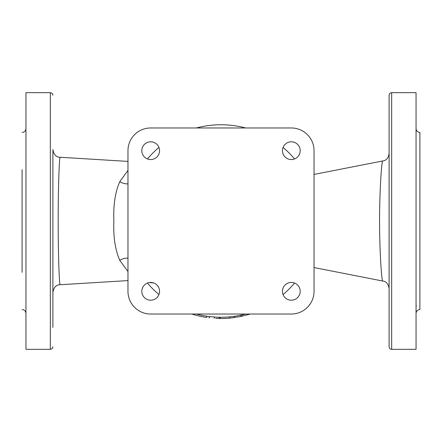 <?xml version="1.0" encoding="UTF-8"?>
<svg xmlns="http://www.w3.org/2000/svg" width="442" height="442" viewBox="0 0 442 442"><rect width="100%" height="100%" fill="white"/><g stroke="black" fill="none" stroke-linecap="round" stroke-linejoin="round"><path stroke-width="0.66" d="M291.322 159.556A8.879 8.879 0 0 1 283.637 146.241A8.879 8.879 0 0 1 299.007 146.241A8.879 8.879 0 0 1 291.322 159.556M282.444 291.322A8.879 8.879 0 0 1 295.759 283.637A8.879 8.879 0 0 1 295.759 299.007A8.879 8.879 0 0 1 282.444 291.322M150.678 282.444A8.879 8.879 0 0 1 158.363 295.759A8.879 8.879 0 0 1 142.993 295.759A8.879 8.879 0 0 1 150.678 282.444M159.556 150.678A8.879 8.879 0 0 1 146.241 158.363A8.879 8.879 0 0 1 146.241 142.993A8.879 8.879 0 0 1 159.556 150.678M294.56 158.943A96.24 96.24 0 0 0 283.057 147.44A96.24 96.24 0 0 1 294.56 158.943M245.642 127.965A96.24 96.24 0 0 0 196.358 127.965A96.24 96.24 0 0 1 245.642 127.965M158.943 147.44A96.24 96.24 0 0 0 147.44 158.943A96.24 96.24 0 0 1 158.943 147.44M147.44 283.057A96.24 96.24 0 0 0 158.943 294.56A96.24 96.24 0 0 1 147.44 283.057M196.358 314.035A96.24 96.24 0 0 0 245.642 314.035M283.057 294.56A96.24 96.24 0 0 0 294.56 283.057A96.24 96.24 0 0 1 283.057 294.56M200.767 316.406L199.143 316.047M197.933 315.759L196.557 315.411M208.574 316.439L206.933 316.207C210.215 316.654 210.215 316.654 206.933 316.207L206.745 317.478C210.072 317.931 210.072 317.931 206.745 317.478A97.527 97.527 0 0 1 191.745 314.035M209.48 316.549L209.326 317.826L208.856 317.765M229.973 316.82L229.834 318.124A97.527 97.527 0 0 1 220.088 318.522L215.729 318.384M233.061 317.776L232.707 317.82M230.475 318.063A97.527 97.527 0 0 1 230.094 318.102L240.951 316.461L250.255 314.035M214.243 318.29L214.331 317.013L215.674 317.096A96.24 96.24 0 0 1 206.933 316.207M216.906 317.157L218.796 317.218A96.24 96.24 0 0 1 216.906 317.157M219.459 317.229L220.099 317.24A96.24 96.24 0 0 1 219.414 317.229L219.442 318.511M229.718 316.848L232.271 316.577M233.326 316.45L234.553 316.284L234.735 317.555M240.951 316.461L240.686 315.207L241.05 315.129A96.24 96.24 0 0 1 240.686 315.207L241.813 314.964L242.094 316.218M389.104 153.374C388.435 158.009 386.297 160.54 382.689 160.965C381.783 160.402 379.606 188.082 379.551 221C379.606 253.918 381.783 281.604 382.689 281.035C386.236 281.383 388.374 283.913 389.104 288.626M389.104 221L389.104 346.755C389.253 348.313 390.109 349.169 391.667 349.324L391.667 92.676C390.109 92.831 389.253 93.687 389.104 95.245L389.104 221M52.896 327.395L52.896 149.578C53.791 154.711 56.217 157.275 60.184 157.269L60.189 157.269C59.289 156.424 58.151 187.32 58.2 221C58.151 254.68 59.289 285.576 60.184 284.731L60.184 284.731C56.195 284.753 53.764 287.317 52.896 292.422L52.896 304.311M127.965 170.457L119.782 181.656C115.18 192.104 113.213 205.221 113.876 221C113.213 236.79 115.18 249.907 119.782 260.344L127.965 271.532M52.896 271.836L52.896 248.736M391.667 349.324L416.049 349.324L416.049 92.676L391.667 92.676M416.049 313.395C416.281 311.052 417.563 309.77 419.9 309.544L419.9 132.456C417.563 132.23 416.281 130.948 416.049 128.605M416.049 181.06L416.049 190.331M416.049 133.854L416.06 137.705M416.049 308.124L416.06 307.743M416.193 306.251L416.259 305.532M416.049 308.151L416.06 304.295M416.049 251.669L416.049 260.94M50.333 349.324L25.951 349.324L25.951 92.676L50.333 92.676L50.333 349.324C51.891 349.169 52.747 348.313 52.896 346.755M25.951 308.151L25.94 304.295M25.951 133.849L25.94 137.705M25.951 190.331L25.951 181.06M22.1 272.327L22.1 169.673M25.951 260.94L25.951 251.669M153.612 282.941L149.241 282.56M230.354 316.787A96.24 96.24 0 0 0 234.553 316.284M119.782 260.344A10.265 7.055 155.1 0 1 127.965 258.161M127.965 183.839A10.265 7.055 24.9 0 1 119.782 181.656M150.678 127.965A22.713 22.713 0 0 0 127.965 150.678L127.965 291.322A22.713 22.713 0 0 0 150.678 314.035L291.322 314.035A22.713 22.713 0 0 0 314.035 291.322L314.035 150.678A22.713 22.713 0 0 0 291.322 127.965L150.678 127.965M220.099 317.24L220.088 318.522M248.023 314.035L248.205 314.654M382.656 281.024L314.035 267.559M382.684 160.965L314.035 174.435M127.965 280.593L60.184 284.731M127.965 161.402L60.184 157.269M50.333 92.676C51.891 92.831 52.747 93.687 52.896 95.245M22.1 132.456C24.437 132.23 25.719 130.948 25.951 128.605M22.1 309.544C24.437 309.77 25.719 311.052 25.951 313.395"/></g></svg>
